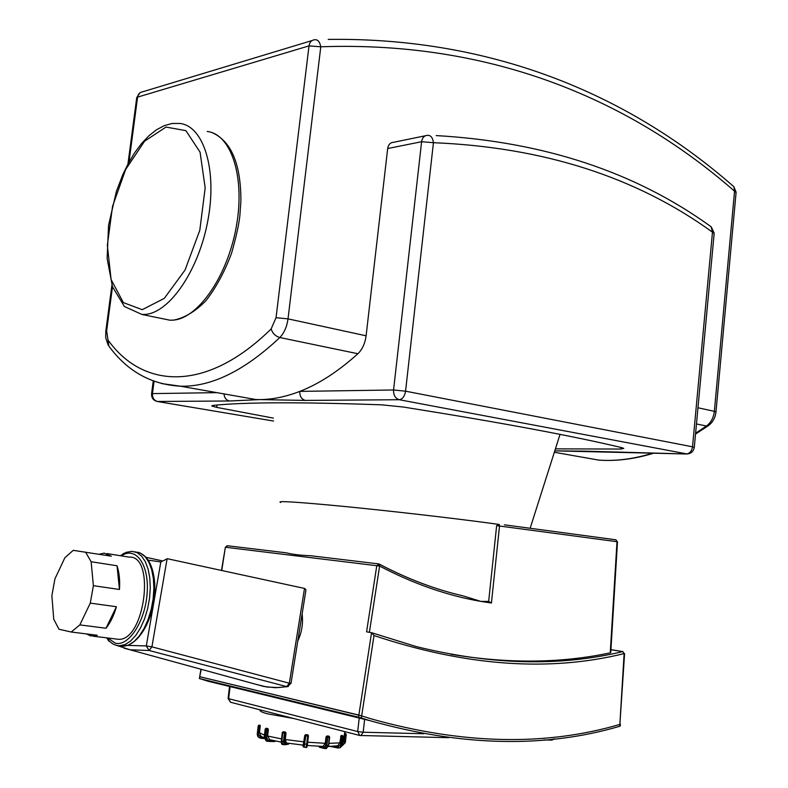 <?xml version="1.0" encoding="UTF-8"?>
<svg xmlns="http://www.w3.org/2000/svg" width="788" height="788" viewBox="0 0 788 788"><rect width="100%" height="100%" fill="white"/><g stroke="black" fill="none" stroke-linecap="round" stroke-linejoin="round"><path stroke-width="1.18" d="M230.845 395.113L255.992 399.555L259.784 399.595C272.549 399.506 285.896 396.778 299.814 391.39C318.953 383.953 338.308 371.394 357.9 353.733C362.322 349.439 365.061 343.46 366.105 335.796L387.676 148.548C388.356 144.608 390.287 142.529 393.478 142.313L425.353 135.763M556.436 450.884L554.772 450.913M620.924 447.446L620.767 449.042L623.781 448.372L621.328 447.535C571.891 435.754 499.228 422.26 403.348 407.041L381.737 404.835C299.844 401.949 243.482 402.146 212.652 405.456L211.765 405.997L216.759 407.396L217.045 405.052M273.337 418.103L216.759 407.396M620.767 449.042L555.422 448.874M157.117 401.466L229.387 400.994C226.156 400.156 224.363 397.782 223.989 393.901M694.287 447.456L692.524 446.806C691.765 451.228 689.667 453.622 686.23 453.967L587.779 451.238M387.676 148.548L421.619 141.712L433.439 142.697C432.75 137.624 430.76 135.172 427.47 135.329C424.249 135.546 422.299 137.673 421.619 141.712L393.567 389.981L299.814 391.39C299.647 396.236 301.479 399.25 305.32 400.422L399.25 399.723C402.55 399.181 404.658 396.344 405.564 391.183L393.567 389.981C393.389 395.202 395.281 398.452 399.25 399.723L687.274 453.996M280.646 502.478C275.78 500.616 296.978 501.936 344.238 506.457C389.824 510.92 450.815 517.923 489.121 523.074L499.168 524.453L496.647 525.645L488.668 601.402L480.838 601.382L462.98 595.856C435.301 589.463 407.485 578.944 379.521 564.277M289.009 743.389L288.428 744.197L284.99 744.739L285.492 744.01L288.94 743.38L288.044 744.256M282.931 744.532L281.818 741.094L282.882 731.885L282.281 732.643L284.429 733.067L283.463 741.35L284.665 741.429L285.64 733.145L284.921 732.091L284.429 733.067L286.034 733.086L285.286 739.528L286.389 742.966M283.256 731.825L285.315 732.042L286.034 733.086M308.453 735.894L307.655 734.889L307.635 735.923L308.453 735.894M303.36 746.719L302.513 745.153M307.566 734.78L305.852 734.721L304.848 735.559L305.833 735.756L305.764 734.603L308.216 735.174M303.222 745.093L304.749 735.44L305.764 734.603M322.903 746.413L325.296 743.301L326.035 736.879L326.882 735.992L328.576 736.09M342.681 735.598L343.312 736.534M337.894 747.979L330.379 746.433M341.756 735.45L342.583 735.578L341.431 736.652L342.603 736.721L341.056 735.559L341.834 735.46M336.456 746L337.747 745.793L339.855 742.867L341.056 735.559M344.543 733.273L345.686 733.51L345.489 734.574L346.247 734.574L345.686 733.51L344.523 733.401M257.715 736.307L257.243 734.052L258.208 725.955L257.371 734.268L258.316 734.465L259.331 725.344L258.336 726.162L260.207 726.447L259.449 732.751L260.789 735.992L264.177 737.952M258.208 725.955L260.099 725.216L260.207 726.447M266.797 728.319L267.95 728.595L268.363 729.649L267.605 736.031L269.683 739.696M378.476 563.883L310.699 555.747C300.484 555.353 292.348 554.378 286.3 552.821L227.476 545.759L225.644 547.266L379.609 566.06L379.304 564.11L376.792 565.636L366.578 631.828L371.552 632.695L358.865 715.09L361.662 715.888L199.699 676.715L201.216 669.298M488.668 601.402L491.426 603.037L499.523 526.01L617.004 541.701L616.009 539.829M106.863 553.56L129.281 557.146C155.768 555.205 144.815 641.156 118.476 639.314L115.747 638.979M124.071 648.238L130.178 649.805L149.129 650.494L151.917 646.85L146.302 645.943L149.129 650.494L286.704 686.594L288.369 686.476M291.018 683.265L289.334 683.216L286.704 686.594L278.341 687.579L266.955 687.028L256.937 684.585M109.069 641.235L107.66 639.265M148.282 560.16L160.821 561.942L167.371 558.722L304.739 588.488L305.971 589.897L305.823 590.823M99.111 554.26L104.203 553.137L111.295 556.19L73.245 550.339L64.872 557.737L54.914 578.924L51.87 595.689L53.742 619.21L59.002 629.238L71.206 632.015L97.288 635.256L90.679 635.936L86.493 633.916M116.427 606.73L105.986 628.233L79.834 624.904L90.275 603.135L116.427 606.73C113.866 615.576 110.389 622.737 105.986 628.233M117.018 565.754L119.471 589.473L93.388 585.691L91.132 561.736L117.018 565.754C119.254 572.403 120.072 580.303 119.471 589.473M79.834 624.904L71.206 632.015M93.388 585.691L90.275 603.135M85.547 552.102L91.132 561.736M302.119 613.95C303.252 623.426 301.804 632.459 297.775 641.048M260.306 709.919C259.094 710.914 261.547 712.224 267.674 713.849L293.629 718.489M374.014 635.532C465.619 666.126 548.99 672.154 624.116 653.597L622.717 651.607L624.116 653.597L619.861 724.428C545.276 746.295 462.448 744.453 371.355 718.912L361.662 715.888L374.014 635.532L371.552 632.695M361.337 717.996L369.858 720.646L208.19 681.265L199.394 678.547L199.965 676.754L358.865 715.09L358.54 717.188L361.337 717.996L361.662 715.888L371.355 718.912C462.448 744.453 545.276 746.295 619.861 724.428L624.598 653.518M620.353 724.162L620.245 725.906M610.749 652.562L610.247 652.838C560.938 663.319 507.807 663.801 450.874 654.286M227.171 545.729L225.368 547.246L221.743 570.512M369.858 720.646C461.482 746.423 544.784 748.295 619.742 726.27L620.245 726.004M358.54 717.188L199.659 678.586M161.441 383.539L180.334 386.189C151.02 384.524 127.193 371.158 108.862 346.09L106.646 330.852L105.799 331.275L105.7 337.697L108.123 345.065M128.976 162.151L137.575 97.131L309.014 45.881L276.046 317.712L271.141 328.921C206.17 392.857 142.953 388.829 108.045 340.081M106.646 330.852L112.487 286.753M255.992 399.555L180.334 386.189C211.194 387.075 244.349 370.853 279.809 337.53L357.9 353.733M271.141 328.921C272.54 333.344 275.426 336.21 279.809 337.53C284.163 333.029 286.901 326.803 288.014 318.864L276.046 317.712M715.957 412.045L714.352 411.336C713.593 417.729 710.963 422.624 706.452 426.022L708.727 425.421M696.474 423.954L706.452 426.022L695.607 433.193M366.105 335.796L288.014 318.864L320.795 46.788C494.697 40.671 632.281 101.721 734.554 191.198L714.352 411.336L697.971 407.78M653.055 453.051C634.34 458.921 616.275 461.285 598.85 460.123L571.093 455.228M309.014 45.881L320.795 46.788C319.78 41.705 317.741 39.361 314.678 39.755C311.546 40.09 309.654 42.138 309.014 45.881M127.942 164.052L136.669 98.155L137.575 97.131C138.176 93.9 139.939 92.097 142.845 91.743L312.107 40.533M695.528 434.06L707.969 425.953C712.648 422.595 715.317 417.906 715.977 411.897L736.11 192.193L733.904 186.746L734.554 191.198L736.081 192.528M157.63 401.535C154.015 400.501 152.301 397.861 152.468 393.606L151.572 393.852C151.454 398.048 153.453 400.609 157.561 401.535L273.594 421.048L157.63 401.535M216.838 392.641L152.468 393.606L154.054 381.264M229.387 400.994L259.784 399.595L305.32 400.422M436.217 135.585C544.203 141.81 635.847 172.208 711.131 226.786L712.48 232.184L714.155 233.504M712.48 232.184L692.524 446.806L405.564 391.183L433.439 142.697C543.346 147.208 636.359 177.044 712.48 232.184M586.824 451.199L554.791 450.864L686.318 453.986C690.8 453.898 693.46 451.682 694.297 447.318L714.184 233.169L711.269 226.885M281.306 740.947C281.227 743.508 281.69 744.699 282.675 744.522L284.99 744.739L284.32 744.788L283.463 741.35L281.306 740.917L282.35 732.712M285.315 732.042L283.67 731.776M285.492 744.01L284.665 741.429M306.896 746.6L307.487 744.217C307.231 746.817 306.719 747.901 305.961 747.457L306.68 744.227L303.882 743.852L303.291 746.256L304.158 747.29L305.833 735.756L307.635 735.923L306.68 744.227L307.487 744.217L308.029 734.968M304.749 735.44L303.882 743.852M303.291 746.256L302.523 745.044M303.607 747.063L305.892 747.428M329.492 737.095L328.872 736.159L329.492 737.095M324.075 748.452L319.406 747.191L318.894 746.275M328.33 736.022L326.587 737.026L327.847 737.194L326.882 735.992M329.02 736.189L329.66 737.194L328.714 745.438L326.281 748.59L328.36 745.468L325.641 745.29L323.72 747.595L324.833 748.57L326.902 745.448L327.847 737.194L329.295 737.223L328.547 745.34M326.035 736.879L326.587 737.026L325.641 745.29M323.72 747.595L318.953 746.275M318.776 746.266L319.406 747.191L325.956 748.59M341.805 735.45L343.361 736.593L342.435 744.749L340.475 747.595L342.376 744.768L340.505 744.818L337.737 747.142L337.924 747.989L339.776 747.723L341.677 744.887L342.603 736.721L343.302 736.613L342.386 744.69M340.583 736.514L341.431 736.652L340.505 744.818M337.737 747.142L332.723 746.335M330.005 746.443L339.313 747.901M346.247 734.574L345.331 742.621L342.14 745.842L345.341 742.591L345.902 733.726M345.331 742.621L342.396 745.024M344.573 734.485L345.489 734.574L344.573 742.621M263.596 737.706L260.651 737.43L260.493 738.218L258.464 737.322L257.243 734.032M260.217 725.433L259.203 725.137M260.493 738.218L264.246 738.573L258.464 737.322M260.651 737.43L258.316 734.465M264.472 735.135L259.449 732.751M281.543 738.917L267.605 736.031M304.001 741.882L285.286 739.528M325.296 743.301L307.714 742.237M339.855 742.867L328.951 743.36M343.864 740.75L342.721 742.237M275.15 740.976L274.687 741.547L268.058 741.4M265.349 729.077L266.344 729.471L265.369 737.686L266.62 737.844L267.595 729.629L267.191 728.575L266.344 729.471L268.363 729.649M266.383 741.045L264.354 737.401L265.92 728.348M274.076 740.74L268.521 740.631L267.24 741.291L265.369 737.686L264.374 737.282M267.95 728.595L266.935 728.319M268.521 740.631L266.62 737.844M610.247 652.838L617.004 541.701L615.871 539.8L504.428 524.818M499.168 524.444L499.523 526.01L496.647 525.645M369.395 632.311L379.609 566.06C413.661 583.888 447.407 595.659 480.838 601.382L491.426 603.037M121.352 555.875C135.536 545.936 149.119 564.07 147.198 592.349C145.622 620.58 128.936 646.8 115.393 643.195L107.7 637.985M116.831 645.47L119.648 645.766L125.065 644.545L130.522 641.048L135.763 635.423L140.51 627.938L144.519 618.974L147.583 608.966L149.533 598.437L150.281 587.927L149.789 577.978L148.105 569.074L145.317 561.667L141.574 556.092L137.073 552.605L132.049 551.334L126.169 552.349L120.367 555.717M135.152 551.836L140.609 553.176L145.12 556.663L148.873 562.238L151.68 569.635L153.374 578.52L153.877 588.459L153.138 598.949L151.188 609.469L148.134 619.457L144.125 628.41L139.377 635.877L134.127 641.491L128.661 644.978L123.243 646.199L120.081 645.825M146.164 557.343L161.904 560.77L146.164 557.343M304.523 588.449L289.334 683.216L151.917 646.85L167.115 558.682M305.971 589.897L291.008 683.324L287.423 686.683L275.396 687.727L263.793 686.466L130.187 649.814L116.919 645.49M160.821 561.942L146.302 645.943L127.981 645.392M610.927 649.736L622.717 651.607C559.953 666.727 491.101 665.042 416.153 646.544L371.837 632.794M359.22 718.055L357.703 731.54L228.628 698.69L230.096 686.604M230.746 702.315L228.096 698.395L229.544 686.466M553.56 738.977L551.492 740.109M423.688 733.746L363.179 732.219L357.703 731.54L359.712 735.48L360.884 735.628L363.179 732.219L364.657 719.05M619.861 724.428L619.742 726.27M162.446 318.667L169.804 320.184L173.124 320.115C197.906 318.667 227.496 276.391 236.292 226.708C245.363 177.034 231.179 134.029 207.205 131.478M145.258 314.392C169.696 312.797 199.118 269.86 208.052 219.547C217.261 169.223 203.471 125.844 179.841 123.45L172.139 123.47L164.278 125.637L156.448 129.803L148.833 135.832L141.544 143.524L134.709 152.695L128.424 163.146L122.79 174.65L116.407 191.346L108.557 225.329L107.129 258.494L112.487 286.783L124.425 306.532L141.988 314.481L145.258 314.392M142.244 309.674L164.298 298.366L185.022 270.077L199.788 230.362L205.175 187.908L200.073 152.173L185.899 130.65L166.012 127.075L144.598 141.18L125.676 169.459L112.526 206.367L107.345 245.324L111.098 279.513L123.371 302.612L142.244 309.674M654.01 453.08C635.01 458.99 616.63 461.344 598.85 460.123L554.338 452.263M139.929 92.826L136.748 97.584M733.904 186.746C633.197 98.333 498.055 37.125 328.222 39.4M111.916 285.098L105.838 331.019M153.236 380.959L151.591 393.695M530.147 528.275L560.032 434.385M282.882 731.885L282.281 732.643M282.281 732.673L281.306 740.917M307.487 744.217L308.443 735.923M328.98 736.179L328.478 736.041M260.089 725.216L258.464 725.413M344.73 731.628L343.568 741.823L342.573 743.537M328.488 746.472L337.747 745.793M307.3 745.497L323.198 746.423M286.142 742.956L303.281 745.123M265.182 729.136L264.207 737.312L266.226 741.006L274.687 741.547L275.465 741.045M266.078 728.299L265.182 729.107M266.827 728.319L266.147 728.299M281.267 742.148L269.506 739.646M462.98 595.856C435.252 589.444 407.357 578.865 379.304 564.11L378.733 563.913M106.656 637.856L109.778 641.609L113.393 644.229L116.575 645.421L123.243 646.199C134.748 645.52 146.312 630.922 151.877 610.779C155.108 594.999 154.931 590.537 154.694 582.953C153.177 565.567 147.622 555.333 138.028 552.23M107.306 638.782L108.803 641.058M124.337 553.146L122.908 553.944M93.014 636.172L118.476 639.314M371.65 632.715L416.153 646.544M622.983 651.587L610.927 649.676M200.96 669.229L199.394 678.527M617.487 541.72L610.749 652.641M225.368 547.256L221.477 570.453M543.809 739.922L551.905 740.119L554.417 738.878M228.087 698.493L230.539 702.256L359.712 735.48L448.717 737.686M212.76 132.896C231.455 141.712 240.842 164.318 240.911 200.713L239.877 215.587C238.971 224.304 236.193 236.892 231.534 253.322C224.59 271.84 216.06 287.63 205.944 300.701C195.286 311.565 184.431 318.047 173.399 320.164L169.804 320.184L141.988 314.481"/></g></svg>
